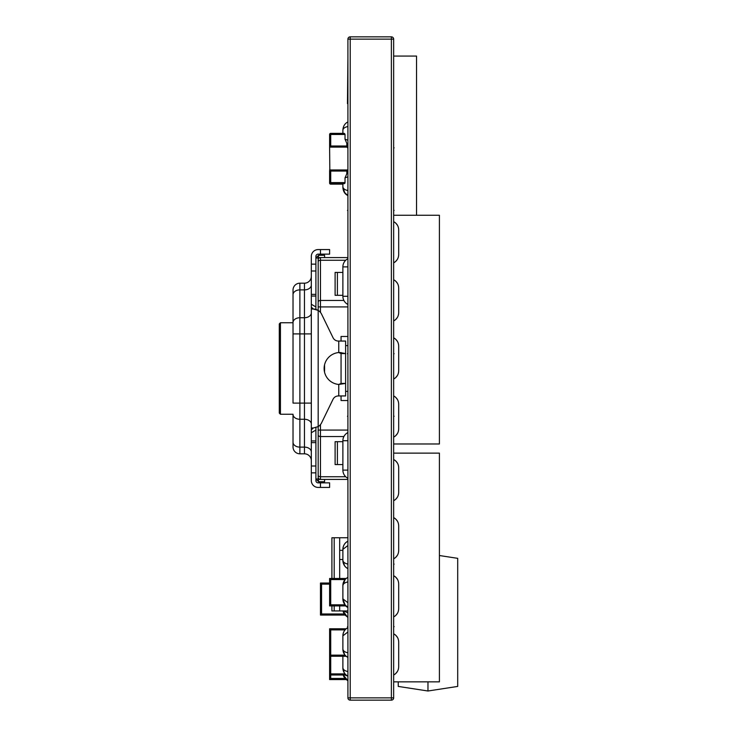 <?xml version="1.0" encoding="UTF-8"?>
<svg xmlns="http://www.w3.org/2000/svg" width="737" height="737" viewBox="0 0 737 737"><rect width="100%" height="100%" fill="white"/><g stroke="black" fill="none" stroke-linecap="round" stroke-linejoin="round"><path stroke-width="1.11" d="M342.88 272.432L335.105 272.432L335.105 295.307L342.88 295.307M347.919 697.865L347.919 39.135A2.285 2.285 0 0 1 350.204 36.85L391.375 36.85L391.375 39.135L350.204 39.135L350.204 697.865L391.375 697.865L391.375 39.135L393.659 39.135L393.659 697.865L391.375 697.865L391.375 700.15L350.204 700.15A2.285 2.285 0 0 1 347.919 697.865A2.285 2.285 0 0 0 350.204 700.15L350.204 697.865L347.919 697.865M342.88 441.693L335.105 441.693L335.105 464.568L342.88 464.568M344.557 565.74L342.88 560.461A9.148 9.148 0 0 0 347.459 568.384M339.683 578.471L339.683 559.484L342.88 559.484M331.908 578.471L331.908 537.752L339.683 537.752L339.683 550.336L342.88 550.336M346.814 541.842L347.459 541.437A9.148 9.148 0 0 0 342.88 549.36C343.147 545.426 344.824 542.699 347.919 541.188M339.683 537.752L347.459 537.752M339.683 559.484L339.683 550.336M345.662 605.915A9.148 9.148 0 0 0 347.459 607.27L345.662 605.915L347.459 607.27M331.908 605.915L331.908 610.945L339.683 610.945L339.683 605.915M339.683 610.945L347.459 610.945M393.659 221.662C396.865 223.44 398.542 226.167 398.689 229.833L398.689 254.661C398.542 258.318 396.865 261.045 393.659 262.833A9.148 9.148 0 0 0 395.668 261.46L397.455 259.258M397.455 225.236L395.668 223.035A9.148 9.148 0 0 0 394.12 221.911M397.455 283.33L395.668 281.129A9.148 9.148 0 0 0 393.659 279.756C396.865 281.543 398.542 284.261 398.689 287.927L398.689 312.755C398.542 316.422 396.865 319.139 393.659 320.927M397.455 317.352L395.668 319.554A9.148 9.148 0 0 1 394.12 320.678M393.659 337.85C396.865 339.637 398.542 342.355 398.689 346.022L398.689 370.849C398.542 374.516 396.865 377.233 393.659 379.021M397.455 375.446L395.668 377.648A9.148 9.148 0 0 1 394.12 378.772M397.455 341.424L395.668 339.223A9.148 9.148 0 0 0 394.12 338.099M393.659 395.944C396.865 397.731 398.542 400.458 398.689 404.116L398.689 428.943C398.542 432.61 396.865 435.337 393.659 437.115M397.455 433.54L395.668 435.742A9.148 9.148 0 0 1 394.12 436.866M397.455 399.518L395.668 397.317A9.148 9.148 0 0 0 394.12 396.193M393.659 459.529C396.865 461.316 398.542 464.043 398.689 467.7L398.689 492.528C398.542 496.194 396.865 498.921 393.659 500.699A9.148 9.148 0 0 0 395.668 499.327L397.455 497.134M397.455 463.103L395.668 460.901A9.148 9.148 0 0 0 394.12 459.777M397.455 521.197L395.668 519.005A9.148 9.148 0 0 0 393.659 517.632C396.865 519.41 398.542 522.137 398.689 525.794L398.689 550.631C398.542 554.288 396.865 557.015 393.659 558.803M397.455 555.228L395.668 557.43A9.148 9.148 0 0 1 394.12 558.554M393.659 575.726C396.865 577.504 398.542 580.231 398.689 583.897L398.689 608.725C398.542 612.383 396.865 615.109 393.659 616.897M397.455 613.322L395.668 615.524A9.148 9.148 0 0 1 394.12 616.648M397.455 579.3L395.668 577.099A9.148 9.148 0 0 0 394.12 575.975M393.659 633.82C396.865 635.607 398.542 638.325 398.689 641.991L398.689 666.819C398.542 670.486 396.865 673.203 393.659 674.991A9.148 9.148 0 0 0 395.668 673.618L397.455 671.416M397.455 637.394L395.668 635.193A9.148 9.148 0 0 0 394.12 634.069M280.438 414.249L279.295 413.098L279.295 323.902L280.438 322.751L280.438 414.249L293.022 414.249M338.762 341.056L338.762 352.544A16.011 16.011 0 0 0 324.123 368.5A16.011 16.011 0 0 0 338.762 384.456L341.056 383.415L341.056 353.585L345.625 353.585L345.625 341.056L338.375 341.056A5.951 5.951 0 0 1 333.023 337.703L321.599 314.183A9.148 9.148 0 0 0 318.181 310.397L318.181 258.024L318.642 255.278L324.584 255.278L324.584 257.572M318.642 257.572L347.919 257.572M341.056 383.415L345.625 383.415L345.625 395.944L338.375 395.944A5.951 5.951 0 0 0 333.023 399.297L321.599 422.817A9.148 9.148 0 0 1 318.181 426.603L318.181 478.976L318.642 481.722L324.584 481.722L324.584 479.428M318.642 479.428L347.919 479.428M299.885 453.817L299.885 419.27A6.863 4.855 0 0 1 293.022 414.415L293.022 446.954A6.863 6.863 0 0 0 299.885 453.817L304.455 453.817A6.863 6.863 0 0 1 311.318 460.68M299.885 283.183L299.885 403.102L293.022 403.102L293.022 290.046A6.863 6.863 0 0 1 299.885 283.183L304.455 283.183A6.863 6.863 0 0 0 311.318 276.32M315.897 309.328L315.897 256.421A2.285 2.285 0 0 1 318.181 254.136L329.614 254.136L329.614 249.567L320.466 249.567L320.466 254.136M315.897 427.672L315.897 480.579A2.285 2.285 0 0 0 318.181 482.864L329.614 482.864L329.614 487.433L318.181 487.433A6.863 6.863 0 0 1 311.318 480.579L311.318 309.033L313.372 309.033A9.148 9.148 0 0 1 315.897 309.383L318.181 310.397L313.372 309.033L311.318 307.154L311.318 256.421A6.863 6.863 0 0 1 318.181 249.567L320.466 249.567M338.762 395.944L338.762 384.456L345.625 383.415L345.625 353.585L339.895 352.526L338.762 352.544L341.056 353.585L341.056 352.544M311.318 309.033L311.318 304.261L311.318 307.154L313.372 309.033M311.318 294.367L315.897 294.367M311.318 270.995L315.897 270.995M311.318 304.261L315.897 306.933M311.318 427.967L313.372 427.967L311.318 427.967L313.372 427.967L311.318 429.846L313.372 427.967L318.181 426.603L318.181 310.397M311.318 403.102L304.455 403.102L304.455 419.27L299.885 419.27L299.885 403.102L304.455 403.102L304.455 333.898L293.022 333.898L293.022 290.046M293.022 418.819L293.022 446.954M311.318 442.633L315.897 442.633M311.318 466.005L315.897 466.005M311.318 432.739L315.897 430.067M335.105 295.307L335.105 272.432L335.105 295.307M335.105 464.568L335.105 441.693L335.105 464.568M320.466 424.586L320.466 430.067L318.181 430.067L318.181 477.143A2.285 2.285 0 0 0 320.466 479.428L320.466 430.067L347.459 430.067M341.056 395.944L341.056 400.523L347.459 400.523M320.466 257.572A2.285 2.285 0 0 0 318.181 259.857A2.285 2.285 0 0 1 320.466 257.572L320.466 312.414M341.056 341.056L341.056 336.477L347.459 336.477M318.181 478.976L315.897 478.976L318.642 481.722M324.529 372.074A118.933 118.933 0 0 0 324.529 364.926M318.181 258.024L315.897 258.024L318.642 255.278M427.967 681.854L427.967 691.002L398.238 686.423L398.238 681.854M439.409 555.523L457.705 558.342L457.705 686.423L427.967 691.002M393.659 681.854L439.409 681.854L439.409 453.126L394.12 453.126M394.12 443.978L439.409 443.978L439.409 215.259L394.12 215.259M393.659 56.067L416.534 56.067L416.534 215.259M330.71 655.138L330.71 656.234A1.096 1.096 0 0 1 329.614 655.138L330.71 655.138L330.71 629.886L329.614 629.886A1.096 1.096 0 0 1 330.71 628.79L330.71 629.886L345.063 629.886L346.178 628.79L330.71 628.79A1.096 1.096 0 0 0 329.614 629.886L329.614 673.894L329.614 656.234L346.169 656.234L330.71 656.234L346.169 656.234L345.063 655.138L330.71 655.138M344.557 654.484L342.88 649.205A9.148 9.148 0 0 0 345.063 655.138M345.063 629.886L345.063 629.886A9.148 9.148 0 0 0 342.88 635.819C343.147 631.876 344.824 629.158 347.919 627.648L346.169 628.79L347.919 627.648M329.614 629.886L329.614 628.79L330.71 628.79M330.71 674.991L329.614 674.991L329.614 678.464A1.096 1.096 0 0 0 330.71 679.569A1.096 1.096 0 0 1 329.614 678.464L330.71 678.464L330.71 674.991L346.169 674.991L345.063 673.894L330.71 673.894L330.71 674.991A1.096 1.096 0 0 1 329.614 673.894L330.71 673.894L330.71 656.234M344.778 674.991L347.919 676.133C344.815 674.622 343.138 671.895 342.88 667.962A9.148 9.148 0 0 0 345.063 673.894L344.243 672.77M329.614 674.991L329.614 656.234M346.169 674.991L347.919 676.133L346.178 674.991M330.71 604.819L330.71 605.915A1.096 1.096 0 0 1 329.614 604.819L330.71 604.819L330.71 579.568L329.614 579.568A1.096 1.096 0 0 1 330.71 578.471L330.71 579.568L345.063 579.568L346.178 578.471L330.71 578.471A1.096 1.096 0 0 0 329.614 579.568L329.614 605.915L346.169 605.915L345.063 604.819L330.71 604.819M345.063 579.568A9.148 9.148 0 0 0 342.88 585.491L345.063 579.568M347.459 602.378L342.88 598.886A9.148 9.148 0 0 0 345.063 604.819L342.88 598.886L342.88 585.491C343.027 581.825 344.704 579.107 347.919 577.329L347.459 577.568M329.614 579.568L329.614 578.471L330.71 578.471M346.178 605.915L347.919 607.058L346.169 605.915M329.826 147.096A1.096 1.096 0 0 1 329.614 146.451L329.715 146.451M329.614 134.466A1.096 1.096 0 0 1 330.71 133.369L330.71 134.466L329.614 134.466L329.614 146A1.096 1.096 0 0 0 330.71 147.096A1.096 1.096 0 0 1 329.614 146L329.614 146.451M347.919 195.13C344.815 193.61 343.138 190.883 342.88 186.958L342.88 183.688L330.71 183.688A1.096 1.096 0 0 1 329.614 182.592L330.71 182.592L330.71 184.149A1.096 1.096 0 0 1 329.614 183.052L329.715 183.052M329.614 171.518L329.614 183.052A1.096 1.096 0 0 0 330.71 184.149L342.88 184.149L330.71 184.149M330.71 183.688L344.234 183.688L345.027 183.052M329.826 170.422L329.614 147.096L347.459 147.096M329.614 182.592L329.614 171.067A1.096 1.096 0 0 1 330.71 169.971L330.71 171.067L329.614 171.067L329.614 182.592M347.459 171.067L346.814 171.067L346.814 169.971A1.096 1.096 0 0 1 347.459 170.173M345.027 177.838L345.027 182.592L330.71 182.592L330.71 171.067L346.814 171.067L346.814 173.748L345.027 177.838L347.919 176.825M329.614 146L330.71 146L330.71 147.096M346.814 147.096A1.096 1.096 0 0 0 347.459 146.893A1.096 1.096 0 0 1 346.814 147.096L346.814 146L347.459 146M344.962 134.079L344.234 133.369L330.71 133.369L342.88 133.369L342.88 130.108C343.147 126.174 344.824 123.448 347.919 121.937M345.027 134.466L345.027 139.229L346.814 143.31L346.814 146L330.71 146L330.71 134.466L345.027 134.466M347.459 169.971L329.614 169.971M330.71 678.464L330.71 679.569L346.169 679.569L345.063 678.464L330.71 678.464M346.169 679.569L347.919 680.712L346.178 679.569M344.557 677.81L343.221 674.991A9.148 9.148 0 0 0 345.063 678.464M330.71 679.569L329.614 679.569L329.614 678.464M321.562 583.041L321.562 584.137L320.466 584.137A1.096 1.096 0 0 1 321.562 583.041L329.614 583.041L321.562 583.041M329.614 583.041L320.466 583.041L320.466 613.967A1.096 1.096 0 0 0 321.562 615.063A1.096 1.096 0 0 1 320.466 613.967L321.562 613.967L321.562 615.063L345.027 615.063L343.055 610.945A9.148 9.148 0 0 0 344.234 613.967L321.562 613.967L321.562 584.137L329.614 584.137M347.919 617.348L345.027 615.063L321.562 615.063M345.027 615.063L320.466 615.063L320.466 613.967M347.919 670.873L347.919 519.917M347.459 564.127L347.919 564.127M347.459 626.662L347.919 626.662M393.659 519.917L393.659 670.873M393.659 564.127L394.12 564.127M393.659 626.662L394.12 626.662M347.919 460.45L347.919 309.485M347.459 353.705L347.919 353.705M347.459 416.23L347.919 416.23M393.659 309.485L393.659 460.45M393.659 353.705L394.12 353.705M393.659 416.23L394.12 416.23M347.919 254.597L347.919 103.641M347.459 147.851L347.919 147.851M347.459 210.377L347.919 210.377M393.659 103.641L393.659 254.597M393.659 147.851L394.12 147.851M393.659 210.377L394.12 210.377M347.459 103.641L347.919 57.891M347.459 102.111L347.919 102.111M393.659 57.891L393.659 102.111M393.659 39.135A2.285 2.285 0 0 0 391.375 36.85A2.285 2.285 0 0 1 393.659 39.135M391.375 700.15A2.285 2.285 0 0 0 393.659 697.865A2.285 2.285 0 0 1 391.375 700.15M347.919 195.581C344.815 194.071 343.138 191.344 342.88 187.41L342.88 184.149M344.557 192.689L342.917 187.76M344.557 192.228L342.88 186.958C343.147 188.681 344.824 189.888 347.919 190.551M347.919 140.233L345.027 139.229M347.919 126.506C344.815 127.179 343.138 128.376 342.88 130.108M346.814 122.591L347.459 122.185M347.459 617.109L343.046 610.945M343.81 610.945L347.459 612.668M347.919 680.712L343.212 674.991M342.88 656.234L342.88 667.962L344.234 672.752M342.88 667.962C343.147 669.693 344.824 670.891 347.919 671.564M347.919 568.632C344.815 567.122 343.138 564.395 342.88 560.461L342.88 549.36L347.459 545.868M342.88 560.461C343.147 562.193 344.824 563.39 347.919 564.063M347.919 657.376L346.169 656.234L347.919 657.376C344.815 655.866 343.138 653.139 342.88 649.205L342.88 635.819L347.459 632.328M342.88 649.205C343.147 650.937 344.824 652.134 347.919 652.807M347.919 577.329L346.169 578.471M342.88 598.886C343.027 602.562 344.704 605.28 347.919 607.058M347.919 581.898C344.815 582.571 343.138 583.768 342.88 585.491M347.919 470.114L342.88 470.114A9.148 9.148 0 0 0 347.919 478.285A9.148 9.148 0 0 1 342.88 470.114L342.88 440.717A9.148 9.148 0 0 1 347.459 432.794M347.919 296.283L342.88 296.283A9.148 9.148 0 0 0 347.919 304.455A9.148 9.148 0 0 1 342.88 296.283L342.88 266.886A9.148 9.148 0 0 1 347.919 258.715A9.148 9.148 0 0 0 342.88 266.886L347.919 266.886M337.399 295.307L337.399 272.432M337.399 464.568L337.399 441.693M334.193 610.945L334.193 605.915M334.193 578.471L334.193 537.752M311.318 264.141L315.897 264.141M311.318 296.062L315.897 296.062M311.318 333.898L304.455 333.898L304.455 283.183M293.022 322.585A6.863 4.855 -0 0 1 299.885 317.73L304.455 317.73A6.863 4.855 180 0 0 311.318 312.875M293.022 294.736A6.863 4.855 -0 0 1 299.885 289.881L304.455 289.881A6.863 4.855 180 0 0 311.318 285.035M311.318 472.859L315.897 472.859M311.318 440.938L315.897 440.938M320.466 487.433L320.466 482.864M293.022 442.264A6.863 4.855 0 0 0 299.885 447.119L304.455 447.119L304.455 453.817M311.318 424.125A6.863 4.855 180 0 0 304.455 419.27L304.455 447.119A6.863 4.855 180 0 1 311.318 451.965M318.181 477.143A2.285 2.285 0 0 0 320.466 479.428M318.181 475.135A2.285 1.621 0 0 0 320.466 476.756L345.736 476.756M318.181 434.922A2.285 1.621 0 0 0 320.466 436.534L343.893 436.534M345.625 391.375L347.459 391.375M318.181 261.865A2.285 1.621 -0 0 1 320.466 260.244L345.736 260.244M318.181 302.078A2.285 1.621 -0 0 1 320.466 300.466L343.893 300.466M318.181 306.933L347.919 306.933M345.625 345.625L347.459 345.625M350.204 36.85A2.285 2.285 0 0 0 347.919 39.135L350.204 39.135L350.204 36.85M347.459 440.717L342.88 440.717M280.438 322.751L293.022 322.751"/></g></svg>
